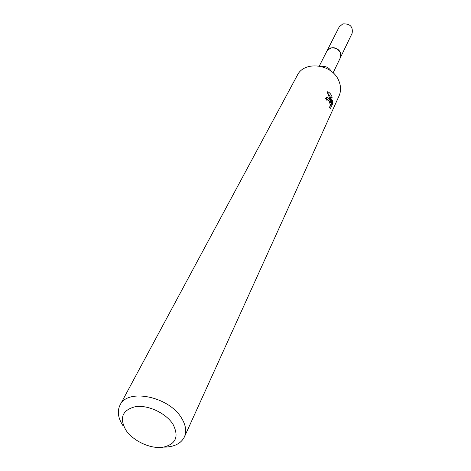 <?xml version="1.0" encoding="UTF-8"?>
<svg xmlns="http://www.w3.org/2000/svg" width="471" height="471" viewBox="0 0 471 471"><rect width="100%" height="100%" fill="white"/><g stroke="black" fill="none" stroke-linecap="round" stroke-linejoin="round"><path stroke-width="0.71" d="M326.78 51.321L326.956 50.945C331.472 46.182 335.947 46.658 340.403 52.381L340.421 57.621L333.097 72.858M122.919 425.56C118.009 418.007 117.044 411.189 120.028 405.113L297.289 75.36C304.178 60.506 331.996 63.821 338.702 80.553C341.045 85.952 341.151 91.103 339.026 96.013L184.391 436.964C180.999 443.611 174.188 447.003 163.955 447.132M329.753 99.775L330.689 102.601L330.012 99.21L327.045 91.692C328.84 91.933 330.365 93.287 331.625 95.754L332.143 97.156L330.948 104.315L332.697 100.511L332.526 103.979L330.365 108.707L329.394 107.423C330.371 106.069 330.301 103.944 329.164 101.041L327.539 99.87L326.933 100.405L325.514 98.362L326.185 97.609C327.363 97.114 328.552 97.838 329.753 99.775M120.028 405.113C127.411 388.01 169.083 396.494 181.57 418.118C185.839 425.101 186.781 431.383 184.391 436.964M172.992 424.277C179.327 436.853 175.783 444.547 162.36 447.362C149.884 448.828 133.016 440.856 125.881 430.129C119.098 417.783 122.336 409.953 135.595 406.632C148.212 404.795 166.004 413.185 172.992 424.277M329.447 107.812L331.019 104.391L332.532 103.985M329.859 102.825L330.689 102.601M328.228 100.029L325.814 97.903M331.019 104.391L331.066 104.056M330.277 100.311L330.707 97.55L327.734 93.017M330.083 104.55L330.948 104.315M330.707 97.55L332.143 97.156M321.752 66.57C325.926 66.04 329.064 67.594 331.172 71.233M326.839 51.215C331.254 46.158 335.782 46.547 340.409 52.375M340.439 57.615C341.428 50.886 338.19 47.648 330.73 47.889L326.956 50.945L339.244 26.853L342.888 23.862C350.053 23.568 353.138 26.694 352.143 33.235L340.245 57.986M327.321 99.952L326.744 100.111M326.962 50.962L319.291 66.028"/></g></svg>
